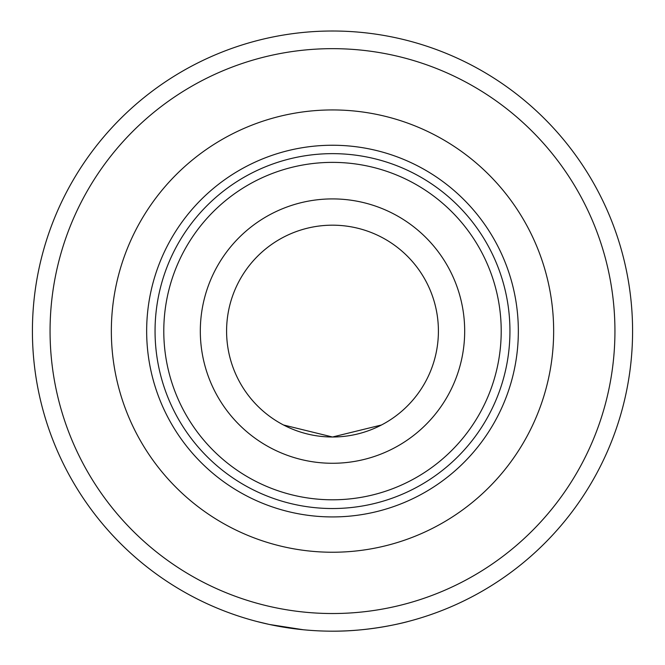 <?xml version="1.0" encoding="UTF-8"?>
<svg xmlns="http://www.w3.org/2000/svg" width="665" height="665" viewBox="0 0 665 665"><rect width="100%" height="100%" fill="white"/><g stroke="black" fill="none" stroke-linecap="round" stroke-linejoin="round"><path stroke-width="1" d="M256.549 621.409L269.466 624.485L303.323 629.755M332.5 631.176C373.314 631.467 409.391 621.185 408.451 621.409C409.391 621.185 373.314 631.467 332.5 631.176A300.09 300.09 0 0 1 72.618 181.046A300.09 300.09 0 0 1 592.382 181.046A300.09 300.09 0 0 1 332.5 631.176M283.514 424.993L332.5 437.005L381.486 424.993L332.5 437.005L283.514 424.993A105.918 105.918 0 0 1 249.724 265.011A105.918 105.918 0 0 1 413.214 262.517A105.918 105.918 0 0 1 384.328 423.455M332.5 613.529A282.434 282.434 0 0 1 87.905 189.874A282.434 282.434 0 0 1 577.095 189.874A282.434 282.434 0 0 1 332.5 613.529M332.5 437.005A105.918 105.918 0 0 1 240.78 278.128A105.918 105.918 0 0 1 424.22 278.128A105.918 105.918 0 0 1 332.5 437.005A105.918 105.918 0 0 1 240.78 278.128A105.918 105.918 0 0 1 424.22 278.128A105.918 105.918 0 0 1 332.5 437.005M332.5 499.797A168.711 168.711 0 0 1 186.391 246.732A168.711 168.711 0 0 1 478.609 246.732A168.711 168.711 0 0 1 332.5 499.797M332.5 508.534A177.447 177.447 0 0 1 178.827 242.368A177.447 177.447 0 0 1 486.173 242.368A177.447 177.447 0 0 1 332.5 508.534M332.5 516.929A185.843 185.843 0 0 1 171.553 238.17A185.843 185.843 0 0 1 493.447 238.17A185.843 185.843 0 0 1 332.5 516.929M332.5 552.241A221.146 221.146 0 0 1 140.98 220.514A221.146 221.146 0 0 1 524.02 220.514A221.146 221.146 0 0 1 332.5 552.241M332.5 463.272A132.177 132.177 0 0 1 218.029 265.002A132.177 132.177 0 0 1 446.971 265.002A132.177 132.177 0 0 1 332.5 463.272"/></g></svg>

